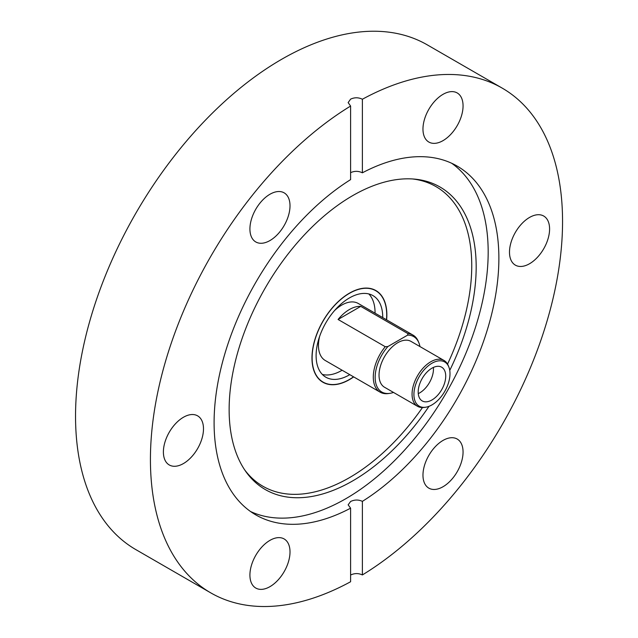 <?xml version="1.0" encoding="UTF-8"?>
<svg xmlns="http://www.w3.org/2000/svg" width="638" height="638" viewBox="0 0 638 638"><rect width="100%" height="100%" fill="white"/><g stroke="black" fill="none" stroke-linecap="round" stroke-linejoin="round"><path stroke-width="0.96" d="M353.675 376.899A52.946 30.568 -60 0 1 349.417 379.642A52.946 30.568 -60 0 1 322.94 382.266A52.946 30.568 -60 0 1 314.821 339.839A52.946 30.568 -60 0 1 349.417 293.177A52.946 30.568 -60 0 1 375.886 290.553A52.946 30.568 -60 0 1 386.612 319.853M429.007 406.318A174.684 100.86 -60 0 1 352.654 480.916A174.684 100.86 -60 0 1 245.774 471.49A174.684 100.86 -60 0 1 245.638 328.849A174.684 100.86 -60 0 1 352.654 195.651A174.684 100.86 -60 0 1 414.58 179.118A174.684 100.86 -60 0 1 449.758 370.383M412.642 178.967A173.018 99.895 -60 0 1 447.549 364.099M422.468 407.554A173.018 99.895 -60 0 1 349.417 477.679A173.018 99.895 -60 0 1 244.681 469.895M451.68 163.264A201.369 116.26 -60 0 1 475.844 326.162A201.369 116.26 -60 0 1 345.788 498.733A201.369 116.26 -60 0 1 250.598 511.548M163.392 451.975A28.351 16.365 120 0 0 169.261 464.958A28.351 16.365 120 0 0 191.113 457.358A28.351 16.365 120 0 0 203.49 428.832A28.351 16.365 120 0 0 197.613 415.848A28.351 16.365 120 0 0 175.769 423.449A28.351 16.365 120 0 0 163.392 451.975M249.921 228.97A28.351 16.365 120 0 0 255.79 241.954A28.351 16.365 120 0 0 277.634 234.353A28.351 16.365 120 0 0 290.011 205.827A28.351 16.365 120 0 0 284.141 192.843A28.351 16.365 120 0 0 262.29 200.444A28.351 16.365 120 0 0 249.921 228.97M443.011 140.639A28.351 16.365 120 0 0 461.537 115.653A28.351 16.365 120 0 0 457.191 92.941A28.351 16.365 120 0 0 443.011 94.344A28.351 16.365 120 0 0 424.493 119.322A28.351 16.365 120 0 0 428.84 142.043A28.351 16.365 120 0 0 443.011 140.639M509.491 252.162A28.351 16.365 120 0 0 515.36 265.137A28.351 16.365 120 0 0 537.212 257.545A28.351 16.365 120 0 0 549.589 229.01A28.351 16.365 120 0 0 543.712 216.035A28.351 16.365 120 0 0 521.868 223.627A28.351 16.365 120 0 0 509.491 252.162M422.97 475.166A28.351 16.365 120 0 0 428.84 488.142A28.351 16.365 120 0 0 450.683 480.55A28.351 16.365 120 0 0 463.06 452.015A28.351 16.365 120 0 0 457.191 439.04A28.351 16.365 120 0 0 435.339 446.632A28.351 16.365 120 0 0 422.97 475.166M269.962 586.649A28.351 16.365 120 0 0 288.488 561.663A28.351 16.365 120 0 0 284.141 538.95A28.351 16.365 120 0 0 269.962 540.354A28.351 16.365 120 0 0 251.444 565.332A28.351 16.365 120 0 0 255.79 588.053A28.351 16.365 120 0 0 269.962 586.649M350.597 172.675C354.521 170.856 358.452 170.904 362.384 172.81A201.369 116.26 -60 0 1 457.175 166.103A201.369 116.26 -60 0 1 489.139 323.665A201.369 116.26 -60 0 1 362.384 501.364C358.452 499.546 354.521 499.594 350.597 501.508L348.149 504.841L350.597 508.175A201.369 116.26 -60 0 1 255.806 514.89A201.369 116.26 -60 0 1 223.834 357.32A201.369 116.26 -60 0 1 350.597 179.621L350.597 106.052A291.422 168.257 120 0 0 165.003 363.15A291.422 168.257 120 0 0 210.779 592.877A291.422 168.257 120 0 0 350.597 581.744L350.597 508.175M362.384 501.364L362.384 574.942A291.422 168.257 120 0 0 547.978 317.844A291.422 168.257 120 0 0 502.202 88.116L427.316 44.883A291.422 168.257 120 0 0 281.613 59.318A291.422 168.257 120 0 0 91.226 316.121A291.422 168.257 120 0 0 135.902 549.645L210.779 592.877M502.202 88.116A291.422 168.257 120 0 0 362.384 99.241C358.452 97.343 354.521 97.311 350.597 99.145L348.149 102.598L350.597 106.052M362.384 574.942C358.452 573.107 354.521 573.139 350.597 575.037M362.384 172.81L362.384 99.241M393.486 392.426A31.972 18.462 -60 0 1 389.698 393.367L388.271 393.558A32.937 19.012 -60 0 1 380.112 392.163A32.937 19.012 -60 0 1 385.24 346.705L338.076 319.471A32.937 19.012 -60 0 1 349.417 309.518A32.937 19.012 -60 0 1 360.757 306.376L407.921 333.602A32.937 19.012 -60 0 1 413.049 335.117A32.937 19.012 -60 0 1 418.337 341.482L418.879 342.813A31.972 18.462 -60 0 1 419.964 346.57M413.049 335.117L358.221 303.457A32.937 19.012 120 0 0 341.753 305.092A32.937 19.012 120 0 0 334.551 310.562M319.598 336.465A32.937 19.012 120 0 0 325.284 360.51L380.112 392.163M407.921 333.602L407.626 335.133A31.972 18.462 -60 0 1 418.879 342.813M349.791 374.658A47.108 27.203 -60 0 1 325.858 377.21A47.108 27.203 -60 0 1 316.105 355.645A47.108 27.203 -60 0 1 336.665 308.234A47.108 27.203 -60 0 1 372.967 295.609A47.108 27.203 -60 0 1 382.728 317.174A47.108 27.203 -60 0 1 382.728 317.612M368.82 293.943A47.108 27.203 -60 0 1 375.064 312.748A47.108 27.203 -60 0 1 375.056 313.186M342.127 370.231A47.108 27.203 -60 0 1 322.342 374.45M425.522 407.243L424.103 407.435A26.477 15.288 -60 0 1 417.539 406.31A26.477 15.288 -60 0 1 413.488 385.097A26.477 15.288 -60 0 1 430.778 361.77A26.477 15.288 -60 0 1 444.016 360.462A26.477 15.288 -60 0 1 448.267 365.574L448.809 366.906A25.512 14.73 -60 0 1 431.958 404.899A25.512 14.73 -60 0 1 425.522 407.243A25.512 14.73 -60 0 1 414.221 390.528A25.512 14.73 -60 0 1 431.958 363.237A25.512 14.73 -60 0 1 448.809 366.906M417.539 406.31L384.523 387.25A26.477 15.288 -60 0 1 380.463 366.037A26.477 15.288 -60 0 1 397.761 342.71A26.477 15.288 -60 0 1 411 341.394L444.016 360.462M386.476 319.774A52.739 30.449 120 0 0 375.782 290.737A52.739 30.449 120 0 0 349.417 293.344A52.739 30.449 120 0 0 314.957 339.823A52.739 30.449 120 0 0 323.043 382.082A52.739 30.449 120 0 0 349.417 379.474A52.739 30.449 120 0 0 353.54 376.827M445.723 376.117A19.467 11.245 -60 0 1 437.229 395.712A19.467 11.245 -60 0 1 422.22 400.927A19.467 11.245 -60 0 1 418.193 392.011A19.467 11.245 -60 0 1 426.686 372.425A19.467 11.245 -60 0 1 441.695 367.209A19.467 11.245 -60 0 1 445.723 376.117M418.265 393.622A19.467 11.245 120 0 0 433.465 369.035A19.467 11.245 120 0 0 433.385 367.432M389.698 393.367A31.972 18.462 -60 0 1 375.176 378.494A31.972 18.462 -60 0 1 387.896 346.53L385.24 346.705M338.076 319.471L360.757 306.376M407.626 335.133L387.896 346.53M323.043 382.082L320.699 380.726M375.782 290.737L373.437 289.381"/></g></svg>
